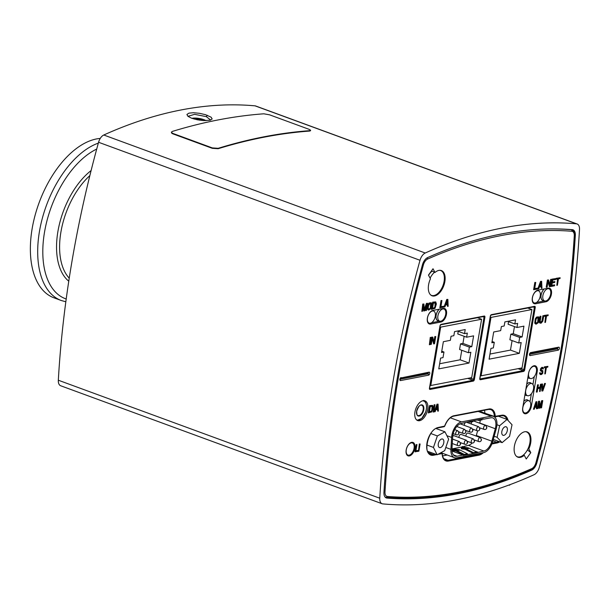 <?xml version="1.0" encoding="UTF-8"?>
<svg xmlns="http://www.w3.org/2000/svg" width="610" height="610" viewBox="0 0 610 610"><rect width="100%" height="100%" fill="white"/><g stroke="black" fill="none" stroke-linecap="round" stroke-linejoin="round"><path stroke-width="0.91" d="M98.332 143.121A84.088 46.764 110.2 0 0 41.228 222.68A84.088 46.764 110.2 0 0 61.32 300.524L54 297.832A84.088 46.764 -69.8 0 1 34.983 215.704A84.088 46.764 -69.8 0 1 96.494 138.935A84.088 46.764 -69.8 0 1 100.246 138.424M574.277 235.849A6.725 3.744 110.2 0 0 571.837 231.266A706.731 393.046 110.2 0 0 427.579 259.082A6.725 3.744 110.2 0 0 423.378 264.954A706.731 393.046 110.2 0 0 384.994 491.889A6.725 3.744 110.2 0 0 387.426 496.479A706.731 393.046 110.2 0 0 531.691 468.655A6.725 3.744 110.2 0 0 535.893 462.792A706.731 393.046 110.2 0 0 574.277 235.849A1.258 0.496 3.5 0 0 574.551 235.567C574.719 232.685 573.827 230.778 571.867 229.848A7.991 4.445 110.2 0 0 571.806 229.825A7.991 4.445 110.2 0 0 571.189 229.703A707.996 393.747 110.2 0 0 542.343 229.108M484.439 410.233A12.696 7.061 110.2 0 1 484.881 413.206L494.367 416.432A0.839 0.465 109.1 0 0 494.756 416.889A0.633 0.496 79.1 0 0 494.954 416.904M434.999 272.472L433.016 268.751L428.472 275.095L430.446 278.816A13.45 7.48 110.2 0 0 432.093 295.812A13.45 7.48 110.2 0 0 443.752 285.762A13.45 7.48 110.2 0 0 441.365 270.558A13.45 7.48 110.2 0 0 434.999 272.472L431.506 270.863M431.872 271.32A13.245 7.366 110.2 0 0 428.563 275.27M523.822 401.334A6.618 3.683 -69.8 0 1 527.566 400.091L529.137 400.861A6.435 3.584 110.2 0 0 522.839 407.571A6.435 3.584 110.2 0 0 524.707 412.924A6.435 3.584 110.2 0 0 530.09 408.059A6.435 3.584 110.2 0 0 529.137 400.861M526.735 384.14A6.618 3.683 -69.8 0 1 530.471 382.897L532.05 383.667A6.435 3.584 110.2 0 0 525.744 390.377A6.435 3.584 110.2 0 0 527.62 395.737A6.435 3.584 110.2 0 0 532.995 390.865A6.435 3.584 110.2 0 0 532.05 383.667M527.62 395.737L525.919 395.31A6.618 3.683 -69.8 0 1 524.936 394.746M530.525 378.543A6.435 3.584 110.2 0 0 535.9 373.671A6.435 3.584 110.2 0 0 534.955 366.48A6.435 3.584 110.2 0 0 528.649 373.19A6.435 3.584 110.2 0 0 530.525 378.543L528.824 378.116A6.618 3.683 -69.8 0 1 527.848 377.552M544.753 300.959A6.435 3.584 110.2 0 0 550.136 296.086A6.435 3.584 110.2 0 0 549.183 288.888A6.435 3.584 110.2 0 0 542.877 295.598A6.435 3.584 110.2 0 0 544.753 300.959L543.053 300.532A6.618 3.683 -69.8 0 1 541.131 295.019A6.618 3.683 -69.8 0 1 544.333 288.934M532.461 297.611A6.435 3.584 110.2 0 0 534.337 302.964A6.435 3.584 110.2 0 0 539.713 298.092A6.435 3.584 110.2 0 0 538.76 290.901A6.435 3.584 110.2 0 0 532.461 297.611M439.787 321.195A6.435 3.584 110.2 0 0 445.163 316.323A6.435 3.584 110.2 0 0 444.217 309.133A6.435 3.584 110.2 0 0 437.911 315.843A6.435 3.584 110.2 0 0 439.787 321.195L438.087 320.768A6.618 3.683 -69.8 0 1 436.165 315.263A6.618 3.683 -69.8 0 1 439.368 309.171M427.496 317.856A6.435 3.584 110.2 0 0 429.364 323.208A6.435 3.584 110.2 0 0 434.747 318.336A6.435 3.584 110.2 0 0 433.794 311.138A6.435 3.584 110.2 0 0 427.496 317.856M406.283 449.776A6.435 3.584 110.2 0 0 408.159 455.129A6.435 3.584 110.2 0 0 413.542 450.256A6.435 3.584 110.2 0 0 412.589 443.058A6.435 3.584 110.2 0 0 406.283 449.776M414.96 411.925A10.507 5.848 110.2 0 0 417.69 420.572A10.507 5.848 110.2 0 0 426.802 412.718A10.507 5.848 110.2 0 0 424.934 400.839A10.507 5.848 110.2 0 0 414.96 411.925M527.406 449.928L530.799 452.643L526.247 458.995L524.272 455.274L523.456 454.976M530.799 452.643L528.824 448.922A13.45 7.48 110.2 0 0 527.17 431.926A13.45 7.48 110.2 0 0 515.511 441.983A13.45 7.48 110.2 0 0 517.898 457.187A13.45 7.48 110.2 0 0 524.272 455.274M406.184 449.974A7.145 3.973 110.2 0 0 408.044 455.853A7.145 3.973 110.2 0 0 414.236 450.515A7.145 3.973 110.2 0 0 412.97 442.433A7.145 3.973 110.2 0 0 406.184 449.974M537.189 371.726A7.145 3.973 110.2 0 0 535.336 365.847A7.145 3.973 110.2 0 0 528.55 373.389L522.732 407.777A7.145 3.973 110.2 0 0 524.592 413.649A7.145 3.973 110.2 0 0 531.379 406.108L537.189 371.726L536.472 371.459M432.864 310.429A7.145 3.973 110.2 0 0 427.633 316.948A7.145 3.973 110.2 0 0 429.249 323.933A7.145 3.973 110.2 0 0 430.561 324.017L440.984 322.011A7.145 3.973 110.2 0 0 446.215 315.484A7.145 3.973 110.2 0 0 444.599 308.5A7.145 3.973 110.2 0 0 443.279 308.416L432.864 310.429M537.829 290.185A7.145 3.973 110.2 0 0 532.599 296.712A7.145 3.973 110.2 0 0 534.215 303.688A7.145 3.973 110.2 0 0 535.527 303.78L545.95 301.767A7.145 3.973 110.2 0 0 551.181 295.24A7.145 3.973 110.2 0 0 549.564 288.263A7.145 3.973 110.2 0 0 548.253 288.172L537.829 290.185M416.958 444.599L416.195 444.568L414.983 451.758L417.88 451.385L418.041 450.47L415.89 450.882L416.958 444.599L416.523 444.682L415.311 451.88M418.041 450.47L415.928 450.691M420.099 443.996L419.344 443.958L418.452 451.278L418.879 451.194L420.099 443.996L419.672 444.08L418.452 451.278M542.442 368.303L542.587 368.837L543.426 368.852L542.999 367.456L542.168 367.464L540.956 368.737L540.666 369.98L540.887 371.124L542.206 371.574L542.221 372.458L540.933 373.777L540.429 372.84L539.919 372.939L540.025 374.25L541.466 374.563L542.763 373.282L542.862 370.743L541.421 370.43L541.207 369.729L542.015 368.387L542.763 368.394L542.915 368.951M542.572 370.499L541.398 370.392M540.429 372.84L539.591 372.817L539.568 373.411L540.376 374.624M542.999 367.456L541.84 367.35L540.628 368.615L540.323 370.453L541.177 371.36M547.917 366.358L544.326 366.869L544.196 367.632L545.897 367.487L544.814 373.922L545.325 373.823L546.415 367.388L547.788 367.128L547.917 366.358L544.654 366.991L544.524 367.754M545.538 367.555L544.814 373.922M538.401 384.826L537.562 384.803L536.342 392.001L537.189 392.024L537.753 388.654L540.155 388.189L539.591 391.559L540.102 391.46L541.322 384.262L540.803 384.361L540.315 387.274L537.913 387.731L538.401 384.826L537.89 384.925L536.67 392.123M541.322 384.262L540.475 384.239L539.987 387.152L537.944 387.548M539.797 388.257L539.591 391.559M542.519 384.033L541.68 384.01L541.832 390.941L542.847 390.934L545.439 383.469L544.921 383.568L542.656 390.08L542.519 384.033L542.008 384.132L542.16 391.063M545.439 383.469L544.593 383.446L542.633 389.081M536.922 401.738L535.946 401.746L533.437 409.196L534.253 409.218L534.886 407.32L536.503 407.007L536.518 408.784L537.006 408.692L536.922 401.738L536.274 401.868L533.765 409.31M536.175 407.068L536.518 408.784M541.352 404.11L540.727 407.785L541.543 407.815L542.755 400.617L542.031 400.755L539.728 407.427L539.598 401.228L538.866 401.365L537.654 408.563L538.142 408.471L539.095 402.806L539.27 408.25L539.919 408.128L542.015 402.242L541.055 407.907M538.821 404.415L539.27 408.25M539.598 401.228L538.538 401.25L537.654 408.563M542.755 400.617L541.703 400.64L539.705 406.412M432.612 405.375L429.547 405.635L428.327 412.833L431.88 411.887L433.268 407.472L432.612 405.375L429.875 405.757L428.655 412.947M435.021 404.758L434.122 404.75L433.23 412.07L433.801 411.956L435.021 404.758L434.45 404.872L433.23 412.07M438.071 404.171L436.981 404.201L434.236 411.689L435.136 411.704L435.83 409.79L437.736 409.424L437.805 411.186L438.376 411.079L438.071 404.171L437.309 404.323L434.564 411.811M437.416 409.485L437.805 411.186M426.207 306.54L425.536 310.482L426.436 310.498L427.656 303.3L426.794 303.46L424.278 310.17L423.935 304.016L423.081 304.176L421.861 311.375L422.433 311.268L423.393 305.602L423.767 311.008L424.529 310.864L426.825 304.939L425.864 310.604M423.165 306.937L423.767 311.008M423.935 304.016L422.753 304.062L421.861 311.375M427.656 303.3L426.466 303.345L424.232 309.3M441.953 300.539L441.053 300.532L439.833 307.73L443.592 307.188L443.752 306.266L440.893 306.822L441.953 300.539L441.381 300.654L440.161 307.844M443.752 306.266L440.923 306.632M447.862 299.403L446.772 299.426L444.027 306.921L444.926 306.929L445.62 305.015L447.526 304.649L447.595 306.411L448.167 306.304L447.862 299.403L447.099 299.548L444.354 307.036M447.206 304.71L447.595 306.411M535.732 282.453L534.833 282.445L533.62 289.643L537.38 289.102L537.532 288.179L534.673 288.736L535.732 282.453L535.161 282.567L533.948 289.765M537.532 288.179L534.703 288.545M541.642 281.317L540.551 281.34L537.814 288.835L538.714 288.843L539.4 286.936L541.306 286.563L541.383 288.332L541.954 288.217L541.642 281.317L540.879 281.462L538.142 288.957M540.986 286.624L541.383 288.332M548.603 279.975L547.414 280.02L546.202 287.219L547.101 287.226L548.161 280.951L549.48 286.769L550.342 286.601L551.554 279.403L550.982 279.517L549.945 285.64L548.603 279.975L547.742 280.142L546.529 287.34M551.554 279.403L550.655 279.395L549.747 284.786M548.032 281.706L549.48 286.769M431.163 337.429L430.263 337.421L429.371 344.741L429.943 344.627L431.163 337.429L430.591 337.543L429.371 344.741M432.78 337.116L431.598 337.162L430.378 344.36L431.278 344.368L432.345 338.092L433.664 343.91L434.518 343.743L435.738 336.552L435.166 336.659L434.129 342.782L432.78 337.116L431.926 337.284L430.706 344.482M435.738 336.552L434.838 336.537L433.923 341.928M432.216 338.855L433.664 343.91M538.554 316.872L536.51 317.086L535.298 318.794L534.734 323.201L536.121 324.154L538.302 322.698L539.248 318.222L538.882 317.101L538.096 316.811L535.915 318.267L535.008 321.996L535.671 324.093M540.956 316.262L540.056 316.247L539.225 321.744L539.583 322.858L541.078 323.201L542.793 321.241L543.815 315.705L543.243 315.82L542.244 321.195L540.849 322.354L540.147 321.6L540.956 316.262L540.384 316.369L539.553 321.866L540.246 323.208M543.815 315.705L542.915 315.698L541.916 321.073L540.437 322.217M548.199 314.859L544.25 315.439L544.448 316.323L545.973 316.033L544.89 322.461L545.462 322.354L546.545 315.919L548.07 315.629L548.199 314.859L544.577 315.561L544.448 316.323M545.614 316.102L544.89 322.461M554.688 284.878L551.829 285.427L552.241 282.979L554.719 282.499L554.879 281.576L552.401 282.056L552.736 280.066L555.596 279.517L555.748 278.595L552.317 279.258L551.104 286.456L554.536 285.793L554.688 284.878L551.859 285.236M555.748 278.595L551.989 279.136L551.104 286.456M554.879 281.576L552.431 281.866M560.132 277.748L556.183 278.328L556.381 279.212L557.906 278.923L556.823 285.35L557.395 285.244L558.478 278.808L560.003 278.518L560.132 277.748L556.511 278.45L556.381 279.212M557.548 278.991L556.823 285.35M431.156 302.773L429.112 302.979L427.9 304.695L427.336 309.102L428.723 310.055L430.904 308.599L431.849 304.115L431.483 303.002L430.706 302.712L428.525 304.169L427.579 308.645L428.273 309.994M435.731 301.889L432.665 302.148L431.445 309.346L434.999 308.401L436.386 303.986L435.731 301.889L432.993 302.27L431.773 309.468M399.886 379.283L427.907 373.884A0.762 0.602 79.1 0 1 428.083 372.862L428.548 375.173A1.578 0.877 110.2 0 0 429.753 373.488A1.578 0.877 110.2 0 0 429.059 372.176L400.419 378.048M428.548 375.173L400.595 380.564A1.578 0.877 -69.8 0 1 399.893 379.961A1.578 0.877 -69.8 0 1 400.701 377.765A1.578 0.877 -69.8 0 1 401.098 377.567M530.212 355.569A1.578 0.877 -69.8 0 1 529.51 354.967A1.578 0.877 -69.8 0 1 530.319 352.771A1.578 0.877 -69.8 0 1 530.723 352.572L558.676 347.181A1.578 0.877 110.2 0 1 559.378 348.493A1.578 0.877 110.2 0 1 558.173 350.178L530.212 355.569L529.571 354.28A0.762 0.602 79.1 0 1 529.526 354.181M536.175 403.378L536.198 406.291L535.138 406.496M432.086 406.252L431.781 410.385L431.178 411.247L429.417 411.735M437.294 405.665L437.416 408.708L436.097 408.959M447.084 300.89L447.206 303.933L445.887 304.192M540.872 282.804L540.986 285.854L539.675 286.105M538.028 317.749L537.723 321.882L537.12 322.743L535.862 323.094M430.629 303.65L430.325 307.783L429.722 308.637L428.472 308.995M435.204 302.766L434.899 306.899L434.297 307.76L432.536 308.248M385.001 496.959A7.991 4.445 110.2 0 0 385.398 497.158A7.991 4.445 110.2 0 0 385.451 497.18A7.991 4.445 110.2 0 0 386.115 497.325A1.258 1.037 94.6 0 0 387.426 496.479M528.824 448.922L528.054 448.64M407.144 455.251A7.145 3.973 110.2 0 0 407.922 455.068M412.368 442.951A7.145 3.973 110.2 0 0 411.895 442.311M534.734 366.366A7.145 3.973 110.2 0 0 534.261 365.725M523.693 413.054A7.145 3.973 110.2 0 0 524.47 412.863M530.037 401.67L531.363 393.808M532.942 384.475L534.276 376.614M428.35 323.33A7.145 3.973 110.2 0 0 428.594 323.3L429.234 323.17M431.545 322.728L439.017 321.287A7.145 3.973 110.2 0 0 439.543 321.135M443.996 309.018A7.145 3.973 110.2 0 0 443.523 308.378M533.323 303.094A7.145 3.973 110.2 0 0 533.559 303.056L534.2 302.934M536.518 302.484L543.983 301.05A7.145 3.973 110.2 0 0 544.509 300.898M548.962 288.782A7.145 3.973 110.2 0 0 548.489 288.141M417.141 420.305L421.762 418.422L425.483 412.352M441.106 324.352L484.256 316.033A1.472 0.816 -69.8 0 1 484.904 317.261L474.374 379.534A1.472 0.816 -69.8 0 1 473.246 381.105L430.103 389.424A1.472 0.816 -69.8 0 1 429.448 388.196L439.985 325.923A1.472 0.816 -69.8 0 1 441.106 324.352A0.633 0.496 79.1 0 1 440.733 324.794L483.882 316.476A0.633 0.496 79.1 0 1 483.669 316.46M484.256 316.033A0.633 0.496 79.1 0 1 483.882 316.476M483.852 316.476A0.839 0.473 -68.7 0 1 484.043 317.162L473.505 379.435A0.839 0.48 -70.4 0 1 472.864 380.327L429.722 388.646A0.839 0.465 -71 0 1 429.6 388.646M484.904 317.261L482.693 316.704M474.374 379.534L469.738 377.994M473.246 381.105A0.633 0.496 -100.9 0 0 472.864 380.327L467.748 378.375M430.103 389.424A0.633 0.496 -100.9 0 0 429.722 388.646L429.585 388.593M523.571 371.406L480.428 379.725A1.472 0.816 -69.8 0 1 479.773 378.497L490.303 316.224A1.472 0.816 -69.8 0 1 491.431 314.653L534.573 306.334A1.472 0.816 -69.8 0 1 535.229 307.562L524.699 369.835A1.472 0.816 -69.8 0 1 523.571 371.406A0.633 0.496 -100.9 0 0 523.189 370.628L480.047 378.947A0.839 0.465 -71 0 1 479.925 378.947M480.428 379.725A0.633 0.496 -100.9 0 0 480.047 378.947L479.91 378.894M491.431 314.653A0.633 0.496 79.1 0 1 491.058 315.088L534.2 306.769A0.633 0.496 79.1 0 1 533.994 306.754M534.573 306.334A0.633 0.496 79.1 0 1 534.2 306.769M534.177 306.777A0.839 0.473 -68.7 0 1 534.36 307.455L523.83 369.729A0.839 0.48 -70.4 0 1 523.189 370.628L518.073 368.669M535.229 307.562L533.01 306.998M524.699 369.835L520.063 368.287M441.121 452.597L441.648 452.803L440.237 453.077M442.036 453.261A0.839 0.473 111.2 0 0 441.648 452.803A0.633 0.496 -100.9 0 1 442.029 453.581L437.82 454.389M442.578 455.899L447.183 455.007M542.008 371.353L542.549 372.58L540.933 373.777M536.495 402.417L536.525 406.412L535.069 406.695L536.495 402.417M430.286 406.565L432.36 406.313L432.696 407.579L431.842 411.003L429.379 411.925L430.286 406.565M437.583 404.857L437.744 408.83L436.028 409.157L437.583 404.857M429.783 303.772L431.14 303.955L430.858 307.272L430.05 308.759L428.883 309.133L428.174 308.378L428.571 305.488L429.783 303.772M433.405 303.079L435.715 303.079L435.433 306.388L434.625 307.882L432.505 308.439L433.405 303.079M447.374 300.089L447.534 304.054L445.818 304.39L447.374 300.089M541.161 282.003L541.314 285.968L539.598 286.303L541.161 282.003M537.181 317.879L538.302 317.81L538.638 319.076L537.784 322.499L536.274 323.239L535.58 321.889L536.167 318.961L537.181 317.879M529.51 354.288L557.525 348.889L558.173 350.178M529.907 353.228L557.7 347.868L557.525 348.889A0.762 0.602 -100.9 0 1 557.7 347.868L558.676 347.181M436.486 428.7A12.612 7.015 -69.8 0 1 436.577 428.296M489.96 354.052L510.486 350.094L512.095 340.571M494.283 342.317L491.866 342.782L493.696 331.985L500.68 330.643L501.374 326.541L504.173 325.999L504.866 321.905L515.541 319.846L514.848 323.94L517.638 323.407L516.952 327.501L523.937 326.152L522.114 336.949L519.697 337.414L518.752 343.011L521.169 342.546L519.339 353.342L489.098 359.176L490.92 348.379L493.337 347.913L494.283 342.317L492.079 341.508M519.339 353.342L510.486 350.094M481.122 375.798L522.038 367.906L531.912 309.529L490.997 317.421L481.122 375.798L480.39 375.531M490.997 317.421L490.265 317.154M518.752 343.011L509.891 339.762L510.844 334.166L513.254 333.7L514.459 326.586M519.697 337.414L510.844 334.166M522.114 336.949L513.254 333.7M516.952 327.501L508.092 324.253L508.534 321.63M514.848 323.94L507.764 321.348M531.912 309.529L527.764 308.012M439.642 363.751L460.161 359.793L461.77 350.277M443.958 352.023L441.541 352.488L443.371 341.691L450.363 340.342L451.049 336.247L453.848 335.706L454.541 331.611L465.216 329.552L464.523 333.647L467.321 333.106L466.627 337.208L473.612 335.858L471.789 346.655L469.372 347.12L468.427 352.717L470.844 352.252L469.014 363.049L438.773 368.882L440.595 358.085L443.012 357.62L443.958 352.023L441.762 351.215M469.014 363.049L460.161 359.793M430.797 385.505L471.713 377.613L481.587 319.236L440.672 327.128L430.797 385.505L430.065 385.23M440.672 327.128L439.94 326.861M468.427 352.717L459.574 349.469L460.519 343.872L462.937 343.407L464.134 336.293M469.372 347.12L460.519 343.872M471.789 346.655L462.937 343.407M466.627 337.208L457.767 333.96L458.217 331.329M464.523 333.647L457.447 331.047M481.587 319.236L477.447 317.719M478.789 441.579A2.143 1.19 -69.8 0 1 478.431 439.147A2.143 1.19 -69.8 0 1 480.283 437.561L481.496 439.673A1.685 0.557 -173.5 0 1 481.137 439.962L481.412 439.818M465.964 436.203A2.143 1.19 -69.8 0 1 466.528 433.916A2.143 1.19 -69.8 0 1 468.015 433.054L480.283 437.561M474.488 441.266C474.077 442.692 473.2 443.249 471.835 442.929A2.143 1.19 -69.8 0 1 471.461 440.489A2.143 1.19 -69.8 0 1 473.314 438.903L474.534 441.015A1.685 0.557 -173.5 0 1 474.176 441.304L474.45 441.16M459.002 437.545A2.143 1.19 -69.8 0 1 459.566 435.265A2.143 1.19 -69.8 0 1 461.053 434.396L473.314 438.903M467.527 442.608C467.115 444.034 466.231 444.591 464.873 444.271A2.143 1.19 -69.8 0 1 464.5 441.831A2.143 1.19 -69.8 0 1 466.353 440.245L467.573 442.357A1.685 0.557 -173.5 0 1 467.207 442.646L467.481 442.502M452.689 436.47A2.143 1.19 -69.8 0 1 454.092 435.738L466.353 440.245M457.896 445.605A2.143 1.19 -69.8 0 1 457.538 443.173A2.143 1.19 -69.8 0 1 459.391 441.587L460.603 443.699A1.685 0.557 -173.5 0 1 460.245 443.988L460.519 443.844M465.926 431.788C465.514 433.222 464.629 433.771 463.272 433.451A2.143 1.19 -69.8 0 1 462.899 431.011A2.143 1.19 -69.8 0 1 464.751 429.425L465.964 431.537A1.685 0.557 -173.5 0 1 465.605 431.827L465.88 431.682M472.887 430.446C472.475 431.872 471.591 432.429 470.234 432.109A2.143 1.19 -69.8 0 1 469.86 429.669A2.143 1.19 -69.8 0 1 471.713 428.083L472.933 430.195A1.685 0.557 -173.5 0 1 472.575 430.485L472.841 430.34M457.401 426.725A2.143 1.19 -69.8 0 1 457.424 425.78M477.18 430.759A2.143 1.19 -69.8 0 1 476.822 428.327A2.143 1.19 -69.8 0 1 478.675 426.741L479.895 428.853A1.685 0.557 -173.5 0 1 479.536 429.143L479.811 428.998M464.362 425.383A2.143 1.19 -69.8 0 1 465.209 422.73M486.818 427.755C486.406 429.188 485.522 429.745 484.165 429.417A2.143 1.19 -69.8 0 1 483.791 426.985A2.143 1.19 -69.8 0 1 485.644 425.391L486.856 427.511A1.685 0.557 -173.5 0 1 486.498 427.801L486.772 427.656M471.324 424.041A2.143 1.19 -69.8 0 1 471.85 421.823M473.108 420.854A2.143 1.19 -69.8 0 1 473.375 420.892L485.644 425.391M456.288 434.785A2.143 1.19 -69.8 0 1 455.929 432.353A2.143 1.19 -69.8 0 1 457.782 430.767L459.002 432.879A1.685 0.557 -173.5 0 1 458.644 433.169L458.918 433.024M452.002 451.034L462.982 455.068L457.012 456.219A10.934 6.077 -69.8 0 1 455.007 456.082A10.934 6.077 -69.8 0 1 451.957 448.884L452.658 436.951A10.934 6.077 -69.8 0 1 461.229 423.5L469.936 421.411L469.799 422.212L468.655 421.952M482.777 418.933L483.501 419.2L483.303 418.834L469.936 421.411L473.116 420.801L472.979 421.601L469.799 422.212M462.982 455.068L463.181 455.434L473.368 453.474L483.89 451.034A10.934 6.077 -69.8 0 0 491.851 441.19L495.282 428.731A10.934 6.077 -69.8 0 0 492.842 417.919A10.934 6.077 -69.8 0 0 490.837 417.789L483.501 419.2M451.606 437.423L450.912 449.357A12.612 7.015 110.2 0 0 454.427 457.66A12.612 7.015 110.2 0 0 456.745 457.82L483.616 452.635A12.612 7.015 110.2 0 0 492.804 441.274L496.235 428.815A12.612 7.015 110.2 0 0 493.421 416.34A12.612 7.015 110.2 0 0 491.103 416.188L461.495 421.899A12.612 7.015 110.2 0 0 451.606 437.423L446.901 435.692M451.957 448.899L462.045 446.955L463.272 447.404M476.639 452.307L477.584 452.658M462.045 446.955L468.35 445.33A10.934 6.077 110.2 0 0 472.178 443.012M477.92 452.185L474.382 450.889M464.965 447.427L462.38 446.482M476.143 436.043A10.934 6.077 110.2 0 0 476.311 435.487L477.584 430.858M479.689 423.21L479.734 423.027A10.934 6.077 110.2 0 0 480.283 420.191M194.087 119.034L199.683 119.194L203.496 120.589M199.683 119.194L199.516 120.178M191.914 118.34A8.448 2.234 -170.4 0 1 192.28 118.256A8.448 2.234 -170.4 0 1 206.058 120.658M386.992 498.088A708.416 393.984 110.2 0 0 531.592 470.203A8.41 4.674 110.2 0 0 536.853 462.868A708.416 393.984 110.2 0 0 575.329 235.391A8.41 4.674 110.2 0 0 572.988 229.81A8.41 4.674 110.2 0 0 572.279 229.657A708.416 393.984 110.2 0 0 427.679 257.542A8.41 4.674 110.2 0 0 422.417 264.877A708.416 393.984 110.2 0 0 383.942 492.354A8.41 4.674 110.2 0 0 386.282 497.928A8.41 4.674 110.2 0 0 386.992 498.088L385.65 497.592M382.79 503.898A714.722 397.491 110.2 0 0 509.586 484.805L509.518 485.209A715.141 397.728 110.2 0 0 509.777 485.11L509.846 484.706A714.722 397.491 110.2 0 0 534.047 474.733A8.41 4.674 110.2 0 0 539.255 467.466A714.722 397.491 110.2 0 0 579.5 229.52A8.41 4.674 110.2 0 0 577.159 223.992A8.41 4.674 110.2 0 0 576.48 223.839A714.722 397.491 110.2 0 0 425.223 253.013A8.41 4.674 110.2 0 0 420.015 260.279A714.722 397.491 110.2 0 0 379.771 498.217A8.41 4.674 110.2 0 0 382.112 503.753A8.41 4.674 110.2 0 0 382.79 503.898M509.007 485.019L509.518 485.209M382.112 503.753L60.664 385.749A8.41 4.674 -69.8 0 1 58.324 380.221A714.722 397.491 110.2 0 1 98.568 142.275A8.41 4.674 -69.8 0 1 103.776 135.008A714.722 397.491 110.2 0 1 255.033 105.843A8.41 4.674 -69.8 0 1 255.712 105.995L577.159 223.992M187.949 116.335L194.552 114.337L206.317 116.64L210.663 120.063M191.761 118.287L187.949 116.335L186.919 114.451L188.94 113.14L193.523 112.728L199.546 113.315L205.57 114.71L211.121 117.189L212.166 118.965L210.153 120.216L203.648 120.605L197.442 119.819L191.761 118.287M509.548 436.363L502.091 442.654L497.127 437.332L499.613 425.719L507.07 419.428L512.034 424.751L509.548 436.363M493.315 439.429L502.091 442.654M498.4 416.241L507.07 419.428M505.118 434.694A4.529 2.524 -69.8 0 1 503.021 435.296A4.529 2.524 -69.8 0 1 502.213 430.172A4.529 2.524 -69.8 0 1 506.14 426.786A4.529 2.524 -69.8 0 1 507.36 430.241A4.529 2.524 -69.8 0 1 505.118 434.694M496.936 424.735L499.613 425.719M494.184 436.257L497.127 437.332M436.043 428.54L444.957 431.811L448.632 439.162L444.713 450.637L437.126 454.77L433.451 447.427L437.37 435.944L444.957 431.811M430.828 433.542L437.37 435.944M426.863 445.01L433.451 447.427M443.523 439.924A4.529 2.524 -69.8 0 1 442.967 445.155A4.529 2.524 -69.8 0 1 439.482 447.549A4.529 2.524 -69.8 0 1 438.674 442.425A4.529 2.524 -69.8 0 1 442.601 439.04A4.529 2.524 -69.8 0 1 443.523 439.924M427.679 451.308L437.126 454.77M525.576 431.666A13.245 7.366 -69.8 0 1 526.445 431.888A13.245 7.366 -69.8 0 1 528.794 446.855A13.245 7.366 -69.8 0 1 517.318 456.753A13.245 7.366 -69.8 0 1 516.51 456.349M430.111 278.183A13.245 7.366 -69.8 0 1 434.495 272.289M439.764 270.299A13.245 7.366 -69.8 0 1 440.641 270.512A13.245 7.366 -69.8 0 1 442.99 285.48A13.245 7.366 -69.8 0 1 431.514 295.377A13.245 7.366 -69.8 0 1 430.706 294.981M473.368 453.474L476.547 452.856L476.677 452.056L473.505 452.666L466.162 448.937A8.41 6.626 -100.9 0 0 464.195 448.327L462.365 448.098L462.357 448.929L464.187 449.158A7.564 5.963 79.1 0 1 465.956 449.707L473.368 453.474L473.505 452.666M476.677 452.056L469.342 448.327A8.41 6.626 -100.9 0 0 467.367 447.709L465.537 447.481A2.524 0.389 0.5 0 0 462.784 447.435L461.434 447.694A2.524 0.389 0.5 0 0 461.366 447.778A2.524 0.389 0.5 0 0 462.365 448.098M461.877 447.763L461.434 447.694L461.877 447.763M462.357 448.929A2.524 0.389 -179.5 0 1 461.358 448.609L461.366 447.778M478.949 420.45L482.129 419.84L482.266 419.032L479.086 419.649L478.949 420.45L477.119 420.023M453.207 450.691L455.037 450.92A7.564 5.963 79.1 0 1 456.806 451.469L464.218 455.235L467.397 454.625L467.527 453.817L460.192 450.088A8.41 6.626 -100.9 0 0 458.224 449.478L456.387 449.25A2.524 0.389 0.5 0 0 453.634 449.196L452.284 449.456A2.524 0.389 0.5 0 0 452.216 449.547A2.524 0.389 0.5 0 0 453.215 449.86L453.207 450.691A2.524 0.389 -179.5 0 1 452.208 450.378L452.216 449.547M452.727 449.524L452.284 449.456L452.727 449.524M467.527 453.817L464.355 454.435L457.012 450.699A8.41 6.626 -100.9 0 0 455.045 450.088L453.215 449.86M464.218 455.235L464.355 454.435M308.957 129.282L310.551 130.182L309.758 130.662A985.897 548.306 110.2 0 0 218.189 148.314L212.318 147.917L172.676 133.354L171.372 132.256L172.264 131.455A985.897 548.306 -69.8 0 1 263.833 113.803L269.597 114.832L308.957 129.282M212.318 147.917L212.272 148.314L218.144 148.71A985.478 548.07 -69.8 0 1 309.666 131.058L310.498 130.746M171.372 132.164L171.799 133.3L172.912 133.864L172.958 133.468M212.272 148.314L172.912 133.864M91.111 170.556A64.515 35.876 110.2 0 0 58.514 228.239A64.515 35.876 110.2 0 0 68.778 281.202M69.243 278.152A62.647 34.839 -69.8 0 1 89.861 175.596M66.216 298.991A80.97 45.033 -69.8 0 1 45.323 227.858A80.97 45.033 -69.8 0 1 96.715 149.061M571.837 231.266A1.258 1.037 -85.4 0 0 571.189 229.703L570.716 229.535M488.762 409.356A12.902 7.175 -69.8 0 1 490.676 409.546A12.902 7.175 -69.8 0 1 494.367 416.432L501.679 415.242A14.587 8.113 -69.8 0 1 508.099 420.534M528.161 400.381A6.725 3.744 110.2 0 0 523.845 401.22M524.92 394.868A6.725 3.744 110.2 0 0 526.56 395.471M531.066 383.187A6.725 3.744 110.2 0 0 526.75 384.025M527.825 377.674A6.725 3.744 110.2 0 0 529.465 378.276M544.189 288.957A6.725 3.744 110.2 0 0 541.207 294.317A6.725 3.744 110.2 0 0 543.701 300.692M439.223 309.201A6.725 3.744 110.2 0 0 436.241 314.562A6.725 3.744 110.2 0 0 438.727 320.929M483.318 452.696A13.534 7.526 -69.8 0 1 478.995 455.159L448.403 461.053A13.534 7.526 -69.8 0 1 442.128 453.695L442.029 453.581M436.684 454.61L433.451 455.235A14.587 8.113 -69.8 0 1 426.977 443.066A14.587 8.113 -69.8 0 1 438.14 427.496L444.621 426.115A13.534 7.526 -69.8 0 1 453.893 415.753L488.968 408.99A13.534 7.526 -69.8 0 1 495.244 416.348M499.781 441.808A14.587 8.113 -69.8 0 1 496.99 442.982L491.873 443.966M531.691 468.655A1.258 0.923 66.1 0 1 531.211 469.448C480.787 491.66 432.498 500.97 386.344 497.371L385.451 497.18M535.893 462.792L536.129 462.761C557.121 385.459 569.923 309.727 574.551 235.567M427.579 259.082A1.258 0.923 -113.9 0 0 427.091 257.847M423.378 264.954L422.448 264.77M531.379 406.108L530.654 405.848M430.561 324.017L428.594 323.3M440.984 322.011L439.017 321.287M535.527 303.78L533.559 303.056M545.95 301.767L543.983 301.05M435.166 454.053L433.062 454.458L428.433 452.65M498.721 441.419A13.954 7.762 -69.8 0 1 496.609 442.204L492.239 443.051M496.99 442.982A0.633 0.496 -100.9 0 0 496.609 442.204L492.941 440.778M433.451 455.235A0.633 0.496 -100.9 0 0 433.062 454.458A13.954 7.762 -69.8 0 1 430.416 454.252C422.684 453.039 428.792 428.487 437.766 427.938A0.633 0.496 79.1 0 1 437.553 427.915M438.14 427.496A0.633 0.496 79.1 0 1 437.766 427.938L444.103 426.71A0.633 0.496 79.1 0 0 444.476 426.276M453.893 415.753A0.633 0.496 79.1 0 1 453.306 416.18M488.968 408.99A0.633 0.496 79.1 0 1 488.381 409.417M495.343 416.462A0.633 0.496 79.1 0 1 494.969 416.904L501.306 415.684A0.633 0.496 79.1 0 1 501.092 415.669M501.679 415.242A0.633 0.496 79.1 0 1 501.306 415.684L503.57 415.807A13.954 7.762 -69.8 0 1 506.826 419.337M501.473 415.608A13.954 7.762 -69.8 0 1 503.57 415.807M481.519 453.039A12.902 7.175 -69.8 0 1 478.614 454.381L477.279 453.855M478.995 455.159A0.633 0.496 -100.9 0 0 478.614 454.381L448.014 460.275A12.902 7.175 -69.8 0 1 445.567 460.092C443.676 459.406 442.578 457.203 442.265 453.489L442.128 453.695M448.403 461.053A0.633 0.496 -100.9 0 0 448.014 460.275L443.745 458.613M400.29 378.223L428.083 372.862L429.059 372.176M400.595 380.564L399.946 379.283A0.762 0.602 -100.9 0 1 399.908 379.176M530.723 352.572L530.037 353.053M422.577 400.808A10.088 5.612 -69.8 0 1 425.742 411.597A10.088 5.612 -69.8 0 1 416.584 419.893M421.746 405.223A5.467 3.042 -69.8 0 1 422.722 411.407A5.467 3.042 -69.8 0 1 417.98 415.486C417.179 415.936 416.76 414.48 416.721 411.109C418.437 406.786 419.794 404.811 420.793 405.192L421.746 405.223M416.638 411.163A5.886 3.271 110.2 0 0 421.152 414.983A5.886 3.271 110.2 0 0 422.791 405.284A5.886 3.271 110.2 0 0 416.638 411.163M457.012 456.219L453.39 454.885M445.796 447.473L450.912 449.357M483.89 451.034L468.35 445.33M491.851 441.19L476.311 435.487M495.282 428.731L479.734 423.027M450.317 417.797L461.495 421.899M478.171 411.437L491.103 416.188M531.592 470.203L530.456 469.784M207.293 115.29L206.317 116.64M425.223 253.013L103.776 135.008M576.48 223.839L255.033 105.843M420.015 260.279L98.568 142.275M379.771 498.217L58.324 380.221M575.329 235.391L574.574 235.109M536.853 462.868L536.167 462.616M469.342 448.327L466.162 448.937M467.367 447.709L464.195 448.327M458.224 449.478L455.045 450.088M460.192 450.088L457.012 450.699M309.758 130.662L309.666 131.058M218.144 148.71L218.189 148.314M61.32 300.524L65.842 301.775M524.707 412.924L523.327 412.581M534.955 366.48L533.674 365.847M549.183 288.888L547.871 288.248M538.76 290.901L537.486 290.268M534.337 302.964L532.949 302.621M444.217 309.133L442.906 308.485M433.794 311.138L432.52 310.513M429.364 323.208L427.984 322.858M412.589 443.058L411.308 442.433M408.159 455.129L406.779 454.778M531.211 469.448C533.498 468.297 535.138 466.063 536.129 462.761M429.562 388.639L440.115 325.847L440.733 324.794M479.887 378.932L490.432 316.148L491.058 315.088M571.029 229.558L571.806 229.825M490.676 409.546L488.595 409.432L453.52 416.195C450.028 417.072 447.099 420.389 444.72 426.146L444.103 426.71M494.237 416.752L494.969 416.904M441.175 452.567L442.265 453.489M421.762 418.422C424.995 415.013 426.603 410.888 426.581 406.039C425.81 402.089 424.781 400.244 423.485 400.488M481.458 439.917C481.046 441.35 480.161 441.907 478.804 441.587L474.405 439.97M471.835 442.929L467.435 441.312M464.873 444.271L460.474 442.654M459.391 441.587L452.529 439.07M460.565 443.95C460.154 445.384 459.269 445.933 457.912 445.613L452.269 443.539M464.751 429.425L456.776 426.497M463.272 433.451L458.872 431.834M471.713 428.083L460.146 423.836M470.234 432.109L465.834 430.492M478.675 426.741L466.879 422.41M479.849 429.097C479.445 430.53 478.56 431.087 477.195 430.767L472.796 429.15M484.165 429.417L479.765 427.808M457.782 430.767L454.709 429.638M458.956 433.13C458.552 434.564 457.668 435.113 456.31 434.793L453.184 433.649M454.427 457.66L442.181 453.169M493.421 416.34L479.414 411.201M526.445 431.888L525.866 431.674M517.318 456.753L516.739 456.539M440.641 270.512L440.062 270.299M431.514 295.377L430.934 295.164M461.473 447.679L462.662 447.45M452.323 449.44L453.512 449.212M310.498 130.753L310.581 130.349"/></g></svg>
